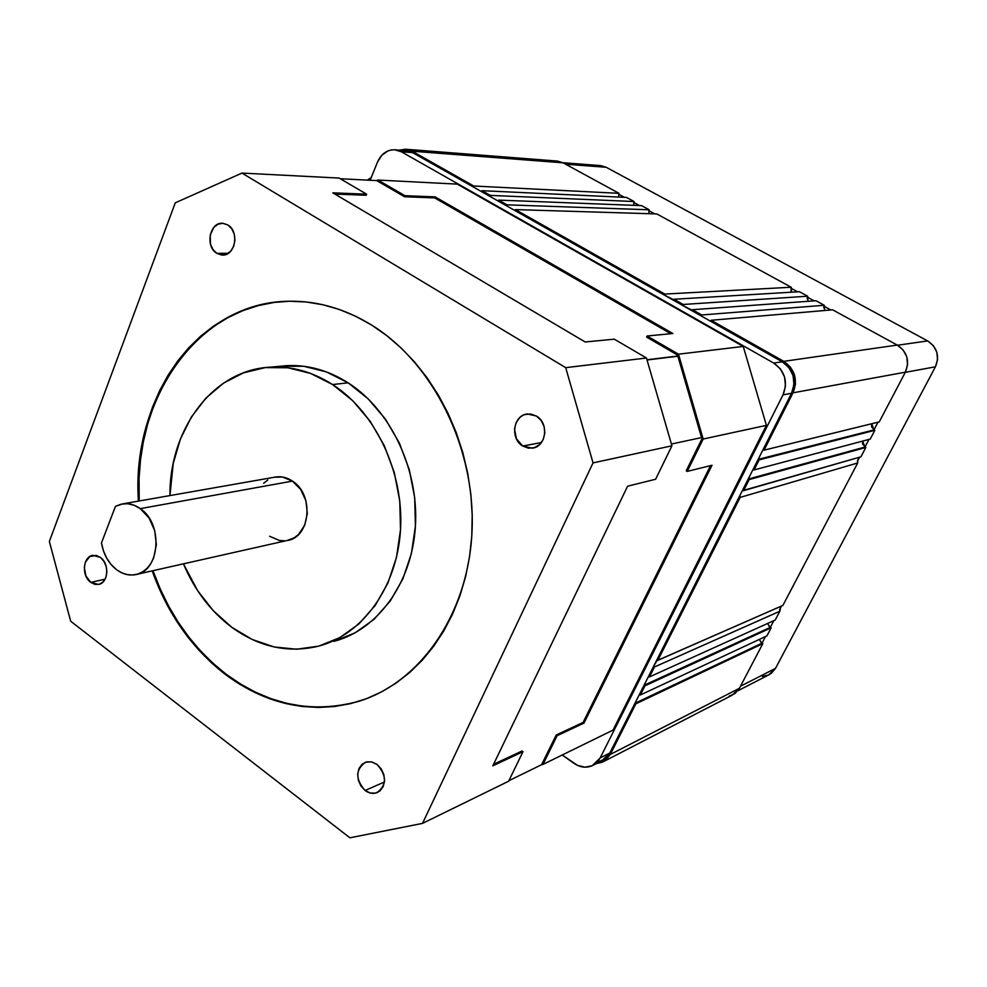 <?xml version="1.0" encoding="UTF-8"?>
<svg xmlns="http://www.w3.org/2000/svg" width="987" height="987" viewBox="0 0 987 987"><rect width="100%" height="100%" fill="white"/><g stroke="black" fill="none" stroke-linecap="round" stroke-linejoin="round"><path stroke-width="1.48" d="M90.767 582.392L105.103 579.184L90.767 582.392L95.036 584.403L99.391 584.218L103.179 581.837L105.806 577.642L106.88 572.25L106.214 566.501L103.919 561.282L100.353 557.371C109.791 563.75 108.385 583.231 98.441 584.452L90.767 582.392C81.341 575.927 82.846 556.434 92.901 555.336L100.353 557.371L96.072 555.397L89.718 556.582L85.363 562.232L84.314 567.587L85.918 576.013L90.767 582.392M216.881 253.363L228.293 253.277L216.881 253.363L221.619 255.004L226.479 254.251L230.724 251.191L233.697 246.281L234.931 240.285L234.24 234.104L231.723 228.713L227.775 224.913C239.718 231.427 235.214 256.114 222.359 255.053L216.881 253.363C204.963 246.738 209.602 222.013 222.593 223.284L227.775 224.913L223.013 223.309L218.152 224.123L213.945 227.22L210.182 235.017L210.49 244.208L212.982 249.563L216.881 253.363M365.116 790.488L384.461 781.963L365.116 790.488L370.174 792.993L375.381 793.153L379.946 790.92L383.178 786.627L384.548 780.939L383.869 774.709L381.229 768.91L377.034 764.444C386.904 775.646 386.892 785.047 376.985 792.672C373.012 794.066 369.052 793.338 365.116 790.488C355.258 779.138 355.369 769.724 365.474 762.235L371.26 761.816L377.034 764.444L371.951 761.964L366.745 761.865L362.204 764.148L359.034 768.441L357.689 774.092L358.367 780.261L360.971 786.022L365.116 790.488M522.752 446.038L541.431 442.546L522.752 446.038L528.44 448.16L534.325 447.691L539.507 444.681L543.183 439.597L544.799 433.194L544.084 426.47L541.16 420.462L536.472 416.082C549.377 423.201 546.181 446.975 532.227 448.16L522.752 446.038C509.81 438.746 513.289 414.824 527.49 413.972L536.472 416.082L530.747 414.009L524.874 414.54L522.16 415.774L519.73 417.587L516.102 422.683L514.523 429.037L516.435 438.833L522.752 446.038M280.197 366.251L303.762 366.276L326.364 371.877L348.115 382.82L332.582 384.548L310.671 373.456L287.908 367.769L265.207 367.608L243.456 372.852L223.457 383.178L205.913 398.094L191.404 416.958L180.387 439.055L173.219 463.52L169.937 495.585C169.345 428.814 213.167 369.743 270.327 367.164C291.72 366.004 312.46 371.791 332.582 384.548L348.115 382.82C328.153 370.236 307.549 364.524 286.304 365.683L270.352 367.164M231.76 627.263C210.737 611.385 194.624 590.251 183.434 563.836L197.573 590.571L213.315 610.731L231.76 627.263L252.265 639.514L274.152 646.954L296.606 649.224L318.813 646.103L339.873 637.59L358.947 623.895L375.208 605.487L387.916 583.033L396.49 557.396L400.512 529.637L399.772 500.94L394.282 472.514L384.276 445.593L370.211 421.313L352.717 400.697L332.582 384.548C375.467 412.072 404.028 472.317 400.5 529.871C397.058 587.475 362.488 634.789 318.456 646.189C288.044 653.394 259.149 647.077 231.76 627.263M136.971 574.298L287.131 540.494C310.461 537.755 314.483 494.586 292.473 481.101L140.29 508.638C163.743 523.887 159.882 571.954 135.219 574.693C128.766 575.754 122.573 574.101 116.614 569.733L111.235 564.675L106.769 558.272L103.462 550.882L101.476 542.899L115.454 506.356L121.401 504.098L127.755 503.728L134.158 505.258L140.29 508.638L292.473 481.101C287.242 477.609 281.813 476.227 276.163 476.931L123.005 503.826C128.952 503.086 134.725 504.69 140.29 508.638L149.086 518.039L154.737 530.747L156.341 544.799L153.651 557.988L150.814 563.602L147.112 568.265L142.696 571.806L137.748 574.076L132.468 575.014L127.039 574.57L121.697 572.793L116.614 569.733C108.558 563.38 103.512 554.435 101.476 542.899L115.454 506.356L122.993 503.826M351.36 703.349L335.346 706.26L319.134 707.21L302.886 706.223L286.761 703.349L270.894 698.648L255.423 692.171L240.483 684.003L226.208 674.269L212.711 663.042L200.09 650.445L188.443 636.603L177.857 621.637L168.419 605.697L160.19 588.906L152.985 570.696C168.382 613.803 192.786 648.323 226.208 674.269L225.455 674.503C192.021 648.545 167.605 614.013 152.208 570.868L159.413 589.091L167.642 605.895L177.08 621.847L187.666 636.812L199.325 650.667L211.946 663.264L225.455 674.503L239.73 684.25L254.671 692.418L270.142 698.895L286.02 703.608L302.158 706.482L318.406 707.469L334.63 706.519L350.644 703.62L366.313 698.747L381.451 691.936L395.923 683.214L409.543 672.653L422.177 660.315L433.663 646.325L443.866 630.804L452.663 613.902L459.942 595.778L465.605 576.63L469.565 556.668L471.774 536.101L472.205 515.165L470.836 494.08L467.678 473.106L462.78 452.478L456.179 432.417L447.962 413.146L438.24 394.886L427.124 377.848L414.75 362.192L401.253 348.078L386.805 335.654L371.581 325.031C433.17 362.994 475.598 448.012 472.057 530.661C468.652 613.371 420.659 682.301 358.873 701.313C311.83 714.415 267.354 705.483 225.455 674.503L226.208 674.269C268.094 705.224 312.558 714.156 359.589 701.054L365.363 699.104M648.607 676.255L649.446 676.934L775.251 619.996L649.446 676.934L648.607 676.255L654.208 665.152L654.48 666.965L649.446 676.934L654.48 666.965L779.841 611.237L775.251 619.996L779.841 611.237L654.48 666.965L654.208 665.152L644.03 685.299L644.967 685.805L640.316 695.008L766.899 635.887L640.316 695.008L639.477 694.317L640.316 695.008L644.967 685.805L771.155 627.794L766.899 635.887L771.155 627.794L644.967 685.805L644.03 685.299L639.477 694.317L648.607 676.255M768.108 624.413L770.316 627.362L644.03 685.299L770.316 627.362L771.155 627.794L768.935 626.079M759.817 640.242L762.001 643.203L634.937 703.299L635.862 703.805L610.262 754.475L605.549 760.261L602.428 762.174L596.271 763.642L602.354 762.211L610.262 754.475L635.862 703.805L762.84 643.623L739.386 688.284L735.093 693.429L729.097 696.217M791.056 291.424L791.216 287.242L656.799 213.932L515.424 209.602L656.799 213.932L791.216 287.242L664.794 294.077L515.424 209.602L514.918 210.527L498.127 201.027L506.664 205.864L507.01 204.84L506.664 205.864L664.411 295.125L514.918 210.527L515.424 209.602L664.794 294.077L664.411 295.125L664.794 294.077L791.216 287.242L791.451 292.201M807.144 298.79L807.674 296.211L799.433 291.72L673.973 299.258L799.433 291.72L807.674 296.211L683.189 304.477L664.411 295.125L682.794 305.526L673.393 300.208L673.973 299.258L683.189 304.477L682.794 305.526L683.189 304.477L807.674 296.211L807.983 301.306M823.726 307.845L824.268 305.267L815.953 300.727L692.455 309.708L815.953 300.727L824.268 305.267L701.757 314.976L682.794 305.526L701.362 316.037L691.875 310.671L692.455 309.708L701.757 314.976L701.362 316.037L701.757 314.976L824.268 305.267L824.663 310.498M618.713 194.217L618.8 197.067L618.713 194.217L624.401 197.326L618.713 194.217L619.022 193.329L618.713 194.217M473.735 186.012L619.022 193.329L473.735 186.012L412.171 151.208L563.034 162.806L619.022 193.329L563.034 162.806L557.507 161.091L406.126 149.271L412.171 151.208L473.735 186.012L473.402 187.036L473.735 186.012M633.728 202.409L633.839 205.345L633.728 202.409L639.502 205.567L633.728 202.409L634.036 201.521L633.728 202.409M490.292 195.389L634.036 201.521L490.292 195.389L489.959 196.401L490.292 195.389L481.989 190.688L490.292 195.389M648.866 210.675L649.014 213.698L648.866 210.675L654.726 213.871L648.866 210.675L649.187 209.787L648.866 210.675M507.01 204.84L649.187 209.787L507.01 204.84L498.632 200.102L507.01 204.84M763.136 449.492L764.049 450.158L879.257 421.893L764.049 450.158L793.03 392.814L905.363 372.173L879.257 421.893L905.363 372.173C909.903 360.909 907.201 351.878 897.257 345.068L903.179 350.027L906.806 356.924L907.571 364.709L905.363 372.173L793.03 392.814L764.049 450.158L763.136 449.492L758.139 459.399L759.139 459.868L874.827 430.32L870.238 439.079L754.056 469.935L870.238 439.079L874.827 430.32L759.139 459.868L754.056 469.935L759.139 459.868L758.139 459.399L753.143 469.269L754.056 469.935L753.143 469.269L758.139 459.399L873.939 429.925L758.139 459.399L791.537 393.27L763.136 449.492M871.694 423.744L873.939 429.925L874.827 430.32L871.595 426.952L871.694 423.744M864.945 447.049L748.183 479.102L739.88 495.523L740.176 497.399L857.691 462.965L782.888 605.426L657.823 660.352L740.176 497.399L657.823 660.352L656.318 660.982L739.88 495.523L654.208 665.152L657.145 660.55L782.888 605.426L857.691 462.965L740.176 497.399L739.88 495.523L748.183 479.102L749.182 479.571L865.833 447.456L860.923 456.808L743.754 490.329L749.182 479.571L743.754 490.329L742.15 491.057L860.923 456.808L865.833 447.456L749.182 479.571L748.183 479.102L864.945 447.049L865.833 447.456L862.613 444.076L862.65 441.09L864.945 447.049L868.955 439.412L864.945 447.049M70.682 621.23L49.35 541.456L175.267 202.841L241.963 173.083L565.699 367.657L593.039 462.891L422.522 823.38L349.892 837.803L70.682 621.23L349.892 837.803L422.522 823.38L593.039 462.891L565.699 367.657L646.46 358.01L671.925 445.803L593.039 462.891L671.925 445.803L655.639 479.238L627.609 486.196L492.821 765.826L522.999 751.675L508.613 781.235L422.522 823.38L508.613 781.235L522.999 751.675L522.049 750.996L522.999 751.675L492.821 765.826L627.609 486.196L655.639 479.238L671.925 445.803L671.419 444.039L702.682 437.34L678.476 354.185L743.248 346.437L766.405 425.348L703.176 439.03L702.682 437.34L686.224 470.787L687.236 471.404L703.176 439.03L766.405 425.348L612.976 730.146L542.986 764.419L612.976 730.146L766.405 425.348L743.248 346.437L678.476 354.185L647.102 335.999L646.584 337.098L678.97 355.875L678.476 354.185L647.102 335.999L672.826 333.52L435.144 196.882L404.966 195.697L404.534 196.746L376.689 180.596L377.972 180.053L376.689 180.596L404.534 196.746L404.966 195.697L377.972 180.053L404.966 195.697L435.144 196.882L434.712 197.906L404.534 196.746L434.712 197.906L435.144 196.882L672.826 333.52L647.102 335.999L646.584 337.098L678.97 355.875L646.966 359.762L671.419 444.039L702.682 437.34L678.97 355.875L646.966 359.762L646.46 358.01L565.699 367.657L241.963 173.083L339.096 178.067L366.646 194.192L332.792 192.847L585.192 341.983L614.296 339.17L646.46 358.01L614.296 339.17L585.192 341.983L332.792 192.847L366.646 194.192L339.096 178.067L241.963 173.083L175.267 202.841L49.35 541.456L70.682 621.23M371.581 325.031L355.739 316.309L339.454 309.523L322.897 304.749L306.266 301.985L289.697 301.232L273.387 302.466L257.459 305.649L242.074 310.695L227.38 317.555L213.476 326.129L200.509 336.296L188.554 347.955L177.709 360.983L168.061 375.245L159.672 390.593L152.603 406.891L146.89 424.003L142.584 441.757L139.71 460.028L138.266 478.633L138.427 501.112C131.148 398.143 198.671 301.282 289.882 301.232C317.851 300.912 345.092 308.845 371.581 325.031M541.592 764.703L542.986 764.419L557.124 735.685L556.199 735.019L541.592 764.703L542.986 764.419L557.124 735.685L583.971 723.101L712.009 465.259L687.236 471.404L703.176 439.03L702.682 437.34L686.224 470.787L687.236 471.404L712.009 465.259L583.971 723.101L583.058 722.459L583.971 723.101L557.124 735.685L556.199 735.019L583.058 722.459L556.199 735.019L541.592 764.703L508.86 780.717L541.592 764.703M457.289 184.125L377.972 180.053L457.289 184.125L743.248 346.437L457.289 184.125M641.599 205.641L649.187 209.787L641.599 205.641L498.632 200.102L641.599 205.641M626.511 197.425L634.036 201.521L626.511 197.425L481.989 190.688L626.511 197.425M556.989 161.054L563.034 162.806L412.171 151.208L405.497 149.222L399.476 150.135L406.126 149.271M781.383 606.092L779.607 609.658L779.841 611.237L780.729 606.672M857.444 461.336L857.691 462.965L857.592 460.201L859.492 457.45L857.444 461.336M860.652 456.882L859.492 457.45L860.652 456.882M832.609 309.819L897.257 345.068L783.752 361.353L790.439 367.127L794.56 375.146L795.473 384.177L793.03 392.814C798.064 379.785 794.967 369.298 783.752 361.353L711.109 320.269L783.752 361.353L897.257 345.068L832.609 309.819L711.109 320.269L832.609 309.819M598.541 761.841L605.13 758.781L609.843 752.995L634.937 703.299L762.001 643.203L762.84 643.623L739.386 688.284L610.262 754.475L739.386 688.284L732.181 695.181L603.736 761.495M489.959 196.401L481.496 191.614L481.989 190.688L481.496 191.614L498.127 201.027L498.632 200.102L498.127 201.027L489.959 196.401M395.232 149.814L406.508 150.678L412.578 152.615L401.339 151.764L395.232 149.814C387.286 149.543 381.401 153.602 377.565 161.967L370.125 180.263L377.565 161.967L381.759 155.304L387.743 151.011L391.123 149.987L394.615 149.765L401.339 151.764L773.672 363.056L780.409 368.891L784.566 376.997L785.492 386.114L783.036 394.837L600.17 757.93L598.097 761.15L592.299 765.69L585.081 767.183L577.555 765.406L562.208 755.006L574.027 763.37C580.097 767.442 586.155 768.231 592.188 765.739L600.17 757.93L783.036 394.837L791.537 393.27L793.98 384.634L793.067 375.615L788.946 367.596L782.272 361.822L773.672 363.056L401.339 151.764L412.578 152.615L481.496 191.614L412.578 152.615L405.928 150.629M701.362 316.037L782.272 361.822L710.529 321.219L711.109 320.269L710.529 321.219L701.362 316.037M753.143 469.269L748.183 479.102L753.143 469.269M760.632 641.908L762.001 643.203L765.505 636.541L762.001 643.203L762.84 643.623L635.862 703.805L634.937 703.299L639.477 694.317L609.843 752.995L600.17 757.93L609.843 752.995L601.91 760.743L593.594 765.024M367.312 180.127L371.211 177.586L367.312 180.127M877.986 422.202L873.939 429.925L877.986 422.202M823.911 306.18L830.844 309.967L823.911 306.18M807.317 297.136L814.152 300.862L807.317 297.136M790.871 288.155L797.607 291.831L790.871 288.155M773.845 620.626L770.316 627.362L773.845 620.626M781.507 606.043L779.607 609.658L781.507 606.043M600.306 165.594L606.203 167.272L565.6 164.2L606.203 167.272L927.644 340.922L897.565 345.24L927.644 340.922L933.344 345.647L936.836 352.236L937.564 359.675L935.417 366.806L775.511 668.359L740.447 686.261L775.511 668.359L771.341 673.307L768.589 674.972L762.285 676.379M562.861 162.707L600.812 165.631L606.203 167.272L927.644 340.922C937.218 347.412 939.809 356.036 935.417 366.806L905.264 372.346L935.417 366.806L775.511 668.359L768.503 675.022L737.708 690.863M286.131 301.331L286.144 301.331C197.005 304.366 132.172 399.871 139.216 500.977L139.056 478.51L140.499 459.905L143.374 441.658L147.68 423.904L153.392 406.804L160.462 390.519L168.839 375.171L178.487 360.921L189.331 347.905L201.286 336.246L214.253 326.08L228.145 317.518L242.851 310.658L258.224 305.612L274.139 302.429M333.853 641.377C377.589 630.027 411.949 583.231 415.404 526.33C418.957 469.479 390.667 410 348.115 382.82L368.089 398.773L385.436 419.13L399.377 443.089L409.284 469.676L414.713 497.744L415.416 526.108L411.406 553.522L402.869 578.863L390.235 601.071L374.085 619.281L355.135 632.84L334.211 641.279M287.118 540.494L294.225 537.804L298.419 534.584L304.687 525.281L307.327 513.413L305.933 500.816L300.702 489.466L292.473 481.101L282.529 477.029L274.596 477.202M267.761 480.003L263.652 483.285M269.574 536.237L279.395 540.469L284.527 540.802M366.202 195.278L366.646 194.192L366.202 195.278L334.84 194.069L366.202 195.278M710.529 465.63L583.058 722.459L710.529 465.63M522.049 750.996L493.549 764.333L522.049 750.996M670.802 333.705L434.712 197.906L670.802 333.705M340.281 178.746L376.689 180.596L340.281 178.746M647.04 359.984L678.97 355.875L677.872 356.233L701.547 437.574L677.872 356.233L647.04 359.984M783.036 394.837L791.537 393.27C796.571 380.242 793.474 369.767 782.272 361.822L773.672 363.056C784.973 371.087 788.095 381.673 783.036 394.837M377.947 792.24L376.985 792.672M533.436 447.938L532.227 448.16M359.589 701.054L358.873 701.313"/></g></svg>
